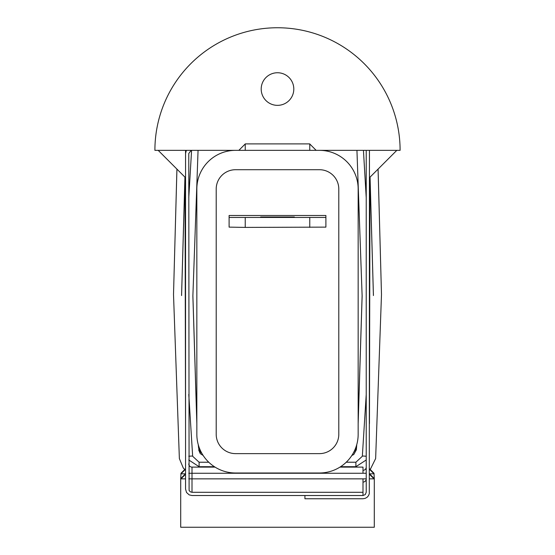 <?xml version="1.0" encoding="UTF-8"?>
<svg xmlns="http://www.w3.org/2000/svg" width="555" height="555" viewBox="0 0 555 555"><rect width="100%" height="100%" fill="white"/><g stroke="black" fill="none" stroke-linecap="round" stroke-linejoin="round"><path stroke-width="0.83" d="M185.55 150.35L185.55 177.732L158.175 150.35L191.198 150.35L188.776 153.478L189.095 490.467L190.282 491.799L192.002 492.299L362.998 492.299L362.998 495.525L192.002 495.525L189.2 494.887L186.535 492.5L185.55 489.066L185.55 153.478L186.355 150.35L154.9 150.35A122.599 122.599 0 0 1 277.5 27.75A122.599 122.599 0 0 1 400.099 150.35L316.149 150.35L309.766 143.967M185.55 473.741L180.986 478.299L180.986 478.861L185.55 474.303M369.45 473.741L374.014 478.299L374.014 478.861L369.45 478.861L374.292 478.861L374.292 527.25L180.708 527.25L180.708 478.861L185.55 478.861L180.986 478.861M185.55 469.259L180.986 473.824L180.986 473.262L185.55 468.704M185.467 473.824L180.986 473.824M362.998 495.525L365.28 494.574L366.224 492.292L366.224 150.35L369.45 150.35L369.45 177.732L396.825 150.35L369.45 150.35L369.29 493.728L368.464 495.726L367.021 497.342L365.128 498.383L362.998 498.751L304.924 498.751L304.924 495.525M374.014 478.861L369.45 474.303M369.45 469.259L374.014 473.824L369.533 473.824M369.45 468.704L374.014 473.262L374.014 473.824M191.198 150.35L238.851 150.35L245.234 143.967M235.556 453.629L319.444 453.629A19.356 19.356 0 0 0 338.8 434.274L338.8 189.068A19.356 19.356 0 0 0 319.444 169.712L235.556 169.712A19.356 19.356 0 0 0 216.2 189.068L216.2 434.274A19.356 19.356 0 0 0 235.556 453.629M358.162 189.068L358.162 434.274A38.718 38.718 0 0 1 319.444 472.992L235.556 472.992A38.718 38.718 0 0 1 196.838 434.274L196.838 189.068A38.718 38.718 0 0 1 235.556 150.35L319.444 150.35A38.718 38.718 0 0 1 358.162 189.068M188.776 463.883A3.226 3.226 180 0 0 192.002 467.109L192.002 492.299M362.998 492.299L362.998 478.861L192.002 478.861M192.002 473.262L362.998 473.262L362.998 467.109L339.958 467.109M192.002 467.109L215.042 467.109M188.776 478.861L366.224 478.861A3.226 3.226 0 0 1 362.998 482.087M366.224 467.109A3.226 3.226 0 0 1 362.998 470.335M261.197 89.05A16.303 16.303 0 0 1 277.5 72.747A16.303 16.303 0 0 1 293.803 89.05A16.303 16.303 0 0 1 277.5 105.353A16.303 16.303 0 0 1 261.197 89.05M192.876 295.302L196.838 422.008M198.412 445.207L198.641 448.232L200.209 451.985L201.853 453.331M353.133 453.352L356.359 448.232L356.587 445.2M358.162 422.036L362.131 295.302M229.104 215.486L325.896 215.486L325.896 217.449L229.104 217.449L229.104 215.486M198.641 448.232L198.26 444.666M196.838 423.576L192.876 296.086L198.059 150.35M198.641 449.8L200.209 453.553L203.158 455.468M351.835 455.482L353.785 454.489L356.359 449.8L356.359 448.232M356.941 150.35L362.131 296.086L358.162 423.604M356.74 444.659L356.359 449.8M181.582 295.565L184.975 177.156M229.104 217.449L229.104 227.127L245.234 227.404L325.896 227.127L325.896 217.449M366.224 459.984L355.901 466.7L340.603 466.7M370.012 177.17L369.45 423.59M366.224 197.413L363.435 150.35L366.224 197.691M185.55 423.562L184.995 177.177M188.776 197.726L191.586 150.35L188.776 197.448M214.397 466.7L199.099 466.7L188.776 459.984M370.025 177.156L373.418 295.565M370.06 177.121L373.418 294.92M181.582 294.92L184.94 177.121M370.046 177.135L373.418 295.239M181.582 295.239L184.961 177.135M208.763 462.225L199.099 462.225L192.661 456.272L188.776 394.452M366.224 394.487L362.339 456.272L355.901 462.225L346.237 462.225M378.066 169.115L381.486 294.518L375.638 458.576L370.247 469.495M378.08 169.102L381.486 294.379M173.514 294.379L176.92 169.102M184.76 469.488L183.268 467.997L179.369 458.576L173.514 294.518L176.934 169.115M374.292 478.861L374.014 473.262M366.224 473.262L188.776 473.262M180.986 473.262L180.708 478.861M245.234 150.35L245.234 143.898L309.766 143.898L309.766 150.35M294.358 216.984L260.642 216.984M309.766 227.404L309.766 217.726M245.234 227.404L245.234 217.726M355.901 462.225L355.901 466.7M362.36 455.995L366.224 456.224M192.641 455.995L188.776 456.224M199.099 462.225L199.099 466.7"/></g></svg>
